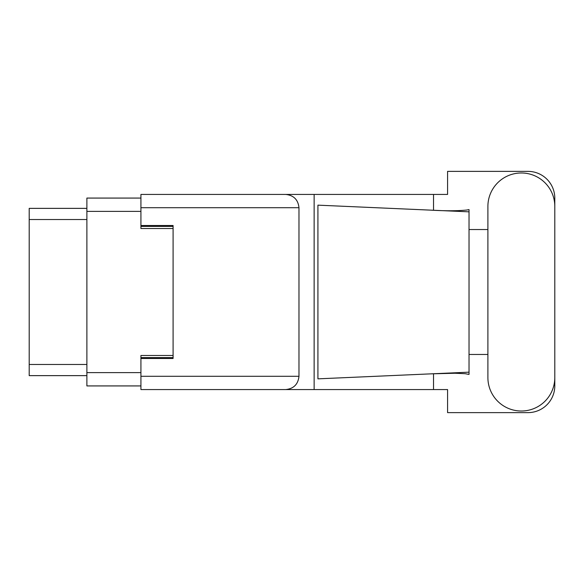<?xml version="1.0" encoding="UTF-8"?>
<svg xmlns="http://www.w3.org/2000/svg" width="584" height="584" viewBox="0 0 584 584"><rect width="100%" height="100%" fill="white"/><g stroke="black" fill="none" stroke-linecap="round" stroke-linejoin="round"><path stroke-width="0.88" d="M140.927 198.071L86.885 198.071L86.885 385.929L140.927 385.929M173.09 355.474L140.927 355.474L140.927 376.279L298.971 376.279L298.971 207.721L140.927 207.721L140.927 194.428L447.578 194.428L447.578 171.375L527.994 171.375A26.806 26.806 0 0 1 554.8 198.18L554.8 229.534M140.927 207.721L140.927 228.526L173.09 228.526M86.885 208.364L29.2 208.364L29.2 375.636L86.885 375.636M487.896 377.563A33.456 33.456 0 0 0 521.344 411.019A33.456 33.456 0 0 0 554.8 377.563L554.8 206.437A33.456 33.456 0 0 0 521.344 172.981A33.456 33.456 0 0 0 487.896 206.437L487.896 377.563M298.971 376.279C298.125 384.294 293.694 388.725 285.671 389.572L447.578 389.572L447.578 412.625L527.994 412.625A26.806 26.806 0 0 0 554.8 385.82L554.8 354.466M487.896 354.466L469.025 354.466L469.025 226.811L469.025 229.534L487.896 229.534M469.025 374.417L465.141 373.702L455.038 373.242L430.934 373.855L317.922 378.848L317.922 205.152L469.025 211.831L469.025 374.417M433.518 389.572L433.518 373.738M433.518 210.255L433.518 194.428M285.671 389.572L140.927 389.572L314.134 389.572L314.134 194.428L140.927 194.428M469.025 211.831L469.025 209.583L466.923 210.014C457.586 210.97 445.592 211.014 430.934 210.145M140.927 389.572L140.927 376.279M140.927 225.526L173.09 225.526L173.09 358.474L140.927 358.474M285.671 194.428C293.694 195.275 298.125 199.706 298.971 207.721M469.025 372.169L430.934 373.855M86.885 211.371L140.927 211.371M86.885 372.628L140.927 372.628M140.927 357.62L173.09 357.62M140.927 226.38L173.09 226.38M86.885 219.518L29.2 219.518M86.885 364.482L29.2 364.482"/></g></svg>
